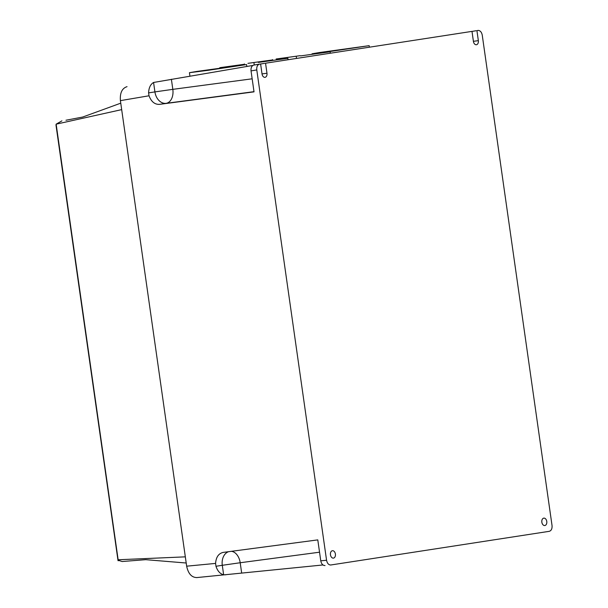 <?xml version="1.0" encoding="UTF-8"?>
<svg xmlns="http://www.w3.org/2000/svg" width="608" height="608" viewBox="0 0 608 608"><rect width="100%" height="100%" fill="white"/><g stroke="black" fill="none" stroke-linecap="round" stroke-linejoin="round"><path stroke-width="0.91" d="M330.836 564.999C328.662 564.992 327.241 563.411 326.564 560.257L256.781 69.928C256.53 66.964 257.328 65.056 259.175 64.19L260.612 63.969L262.04 74.009A3.739 2.493 82.4 0 0 264.997 77.33A3.739 2.493 82.4 0 0 266.973 73.249L265.544 63.209L471.99 31.38L473.419 41.42A3.739 2.493 82.4 0 0 476.376 44.741A3.739 2.493 82.4 0 0 478.352 40.66L476.923 30.62L478.359 30.4C480.366 30.674 481.658 32.262 482.25 35.165L552.034 525.502C552.262 528.724 551.342 530.662 549.267 531.324L330.562 565.022M335.396 554.04A3.739 2.493 82.4 0 0 332.439 550.711A3.739 2.493 82.4 0 0 330.463 554.8A3.739 2.493 82.4 0 0 333.42 558.121A3.739 2.493 82.4 0 0 335.396 554.04M546.774 521.451A3.739 2.493 82.4 0 0 543.818 518.13A3.739 2.493 82.4 0 0 541.842 522.211A3.739 2.493 82.4 0 0 544.806 525.532A3.739 2.493 82.4 0 0 546.774 521.451M265.544 63.209L471.99 31.38M260.619 64.007L264.685 63.323M260.612 63.969L253.81 65.071C251.735 65.74 250.808 67.678 251.036 70.9L256.781 69.928M259.175 64.19L258.719 64.243L259.175 64.19M326.564 560.257L320.766 560.819L317.786 539.889L223.174 552.406C218.606 553.462 216.068 557.133 215.574 563.411L186.656 566.185L120.399 100.639L149.028 95.783C151.263 101.673 154.721 104.538 159.41 104.371L254.022 91.854L251.036 70.9M320.766 560.819C321.442 563.966 322.863 565.546 325.037 565.554M196.582 577.6L322.954 564.961M476.923 30.62L478.359 30.4M471.998 31.426L476.072 30.734M252.829 65.451L153.573 82.46C150.48 84.33 148.816 87.803 148.595 92.88L154.918 91.907A12.806 9.53 -98.8 0 0 166.174 103.33L253.992 91.664M149.028 95.783L148.595 92.88M127.042 86.655C122.064 88.251 119.844 92.91 120.399 100.639M186.656 566.185C188.275 573.747 191.695 577.539 196.908 577.562M225.834 574.788L223.638 574.773C220.142 573.914 217.588 571.079 215.969 566.276L215.574 563.411M196.718 71.455L246.559 64.562L207.83 70.361L189.438 72.694L196.718 71.455M300.588 55.898L330.144 51.809L300.588 55.898M258.309 62.419L287.865 58.33L258.309 62.419M219.762 67.686L243.785 64.364L219.762 67.686M247.942 63.338L271.966 60.017L247.942 63.338M276.131 58.999L300.154 55.678L276.131 58.999M319.314 52.554L369.162 45.661L330.425 51.46L312.041 53.793L319.314 52.554M186.2 563.008L145.7 559.672L122.185 561.518L119.084 560.553A24.282 16.218 82.4 0 0 117.906 559.77L185.326 556.852M120.756 103.17L82.696 117.04L65.968 120.232M121.676 109.63L56.111 124.176L61.91 120.863M119.084 560.553L118.043 560.713L117.906 559.77M118.043 560.713L55.966 124.914M56.286 125.218L56.111 124.176L56.286 125.218M266.973 73.249L262.025 73.902M258.674 64.25L253.81 65.071M478.352 40.66L473.404 41.314M159.41 104.371L166.174 103.33A12.806 8.558 82.4 0 0 172.824 89.346L154.918 91.907L153.573 82.46M228.54 551.699A12.806 9.53 -98.8 0 0 222.292 565.296L215.969 566.276M241.642 572.873L240.198 562.742L319.534 552.201M223.638 574.773L222.292 565.296L240.198 562.742A12.806 8.558 -97.6 0 0 231.367 551.319M171.388 79.238L172.824 89.346L252.16 78.804M118.134 559.71L56.149 124.169M246.559 64.562L246.833 66.47M189.438 72.694L189.924 76.099M330.144 51.809L330.342 53.2M296.271 56.635L296.522 58.414M287.865 58.33L288.063 59.713M253.992 63.148L254.258 64.995M243.785 64.364L243.846 64.82M271.966 60.017L272.027 60.405M244.439 63.939L244.553 64.737M272.62 59.592L272.726 60.306M369.162 45.661L369.375 47.181M312.041 53.793L312.102 54.203"/></g></svg>
